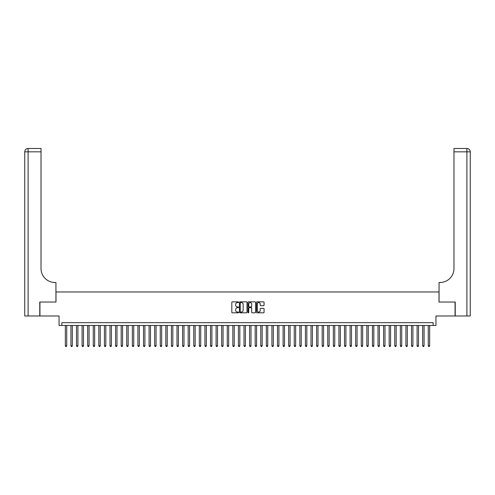 <?xml version="1.0" encoding="UTF-8"?>
<svg xmlns="http://www.w3.org/2000/svg" width="495" height="495" viewBox="0 0 495 495"><rect width="100%" height="100%" fill="white"/><g stroke="black" fill="none" stroke-linecap="round" stroke-linejoin="round"><path stroke-width="0.74" d="M238.565 302.228A0.384 0.384 0 0 0 238.182 301.845L232.359 301.845A0.551 0.551 0 0 0 231.815 302.396L231.815 312.258A0.551 0.551 0 0 0 232.359 312.809L238.182 312.809A0.384 0.384 0 0 0 238.565 312.425A0.384 0.384 0 0 0 238.182 312.042L237.427 312.042A1.751 1.751 0 0 1 235.676 310.285L235.676 309.462A1.751 1.751 0 0 1 237.427 307.711L238.182 307.711A0.384 0.384 0 0 0 238.565 307.327A0.384 0.384 0 0 0 238.182 306.943L237.427 306.943A1.751 1.751 0 0 1 235.676 305.186L235.676 304.369A1.751 1.751 0 0 1 237.427 302.612L238.182 302.612A0.384 0.384 0 0 0 238.565 302.228M263.519 305.712A0.551 0.551 0 0 0 264.064 305.161L264.064 302.396A0.551 0.551 0 0 0 263.519 301.845L257.047 301.845A0.551 0.551 0 0 0 256.503 302.396L256.503 312.258A0.551 0.551 0 0 0 257.047 312.809L263.519 312.809A0.551 0.551 0 0 0 264.064 312.258L264.064 308.917A0.551 0.551 0 0 0 263.519 308.366L260.747 308.366A0.551 0.551 0 0 0 260.203 308.917L260.203 310.575A1.466 1.466 0 0 1 258.737 312.042A1.466 1.466 0 0 1 257.27 310.575L257.27 304.079A1.466 1.466 0 0 1 258.737 302.612A1.466 1.466 0 0 1 260.203 304.079L260.203 305.161A0.551 0.551 0 0 0 260.747 305.712L263.519 305.712M433.15 325.475L435.94 325.475L435.94 315.983L455.066 315.983L455.066 302.024L439.009 302.024L439.009 291.97L55.991 291.97L55.991 302.024L39.934 302.024L39.934 315.983L59.06 315.983L59.06 325.475L433.15 325.475L433.15 322.678L61.85 322.678L61.85 325.475M247.017 302.396A0.551 0.551 0 0 0 246.473 301.845L240.007 301.845A0.551 0.551 0 0 0 239.456 302.396L239.456 312.258A0.551 0.551 0 0 0 240.007 312.809L246.473 312.809A0.551 0.551 0 0 0 247.017 312.258L247.017 302.396M248.527 301.845L254.993 301.845A0.551 0.551 0 0 1 255.544 302.396L255.544 312.258A0.551 0.551 0 0 1 254.993 312.809L252.227 312.809A0.551 0.551 0 0 1 251.677 312.258L251.677 308.255A0.551 0.551 0 0 0 251.132 307.711L249.294 307.711A0.551 0.551 0 0 0 248.75 308.255L248.75 312.425A0.384 0.384 0 0 1 248.366 312.809A0.384 0.384 0 0 1 247.983 312.425L247.983 302.396A0.551 0.551 0 0 1 248.527 301.845M240.607 302.612A0.384 0.384 0 0 0 240.224 302.996L240.224 311.658A0.384 0.384 0 0 0 240.607 312.042L241.405 312.042A1.751 1.751 0 0 0 243.156 310.285L243.156 304.369A1.751 1.751 0 0 0 241.405 302.612L240.607 302.612M251.677 304.109A1.466 1.466 0 0 0 250.21 302.643A1.466 1.466 0 0 0 248.75 304.109L248.75 306.393A0.551 0.551 0 0 0 249.294 306.943L251.132 306.943A0.551 0.551 0 0 0 251.677 306.393L251.677 304.109M65.34 325.475L65.34 345.795L66.738 345.795L66.738 325.475M66.738 345.795L66.318 346.525L65.761 346.525L65.34 345.795M39.767 302.024L55.935 302.024L55.935 282.478L54.982 282.478A13.959 13.959 0 0 1 41.023 268.519L41.023 151.829L28.097 151.829L28.097 315.983L39.767 315.983L39.767 302.024M28.097 315.983L24.75 315.983L24.75 151.829A3.347 3.347 0 0 1 28.097 148.475L41.023 148.475L41.023 151.829M24.75 282.478L24.75 151.829L28.097 151.829L28.097 148.475M54.982 282.478A13.959 13.959 0 0 1 41.023 268.519M455.233 302.024L439.065 302.024L439.065 282.478L440.018 282.478A13.959 13.959 0 0 0 453.977 268.519L453.977 148.475L466.903 148.475A3.347 3.347 0 0 1 470.25 151.829L470.25 315.983L455.233 315.983L455.233 302.024M440.018 282.478A13.959 13.959 0 0 0 453.977 268.519M466.903 315.983L466.903 151.829L470.25 151.829A3.347 3.347 0 0 0 466.903 148.475A3.347 3.347 0 0 1 470.25 151.829A3.347 3.347 0 0 0 466.903 148.475L466.903 151.829L453.977 151.829M70.927 325.475L70.927 345.795L72.32 345.795L72.32 325.475M72.32 345.795L71.905 346.525L71.342 346.525L70.927 345.795M76.508 325.475L76.508 345.795L77.907 345.795L77.907 325.475M77.907 345.795L77.486 346.525L76.929 346.525L76.508 345.795M82.09 325.475L82.09 345.795L83.488 345.795L83.488 325.475M83.488 345.795L83.067 346.525L82.51 346.525L82.09 345.795M87.677 325.475L87.677 345.795L89.069 345.795L89.069 325.475M89.069 345.795L88.654 346.525L88.091 346.525L87.677 345.795M93.258 325.475L93.258 345.795L94.656 345.795L94.656 325.475M94.656 345.795L94.236 346.525L93.679 346.525L93.258 345.795M98.839 325.475L98.839 345.795L100.237 345.795L100.237 325.475M100.237 345.795L99.817 346.525L99.26 346.525L98.839 345.795M104.426 325.475L104.426 345.795L105.819 345.795L105.819 325.475M105.819 345.795L105.404 346.525L104.841 346.525L104.426 345.795M110.008 325.475L110.008 345.795L111.406 345.795L111.406 325.475M111.406 345.795L110.985 346.525L110.428 346.525L110.008 345.795M115.595 325.475L115.595 345.795L116.987 345.795L116.987 325.475M116.987 345.795L116.566 346.525L116.009 346.525L115.595 345.795M121.176 325.475L121.176 345.795L122.568 345.795L122.568 325.475M122.568 345.795L122.154 346.525L121.597 346.525L121.176 345.795M126.757 325.475L126.757 345.795L128.156 345.795L128.156 325.475M128.156 345.795L127.735 346.525L127.178 346.525L126.757 345.795M132.344 325.475L132.344 345.795L133.737 345.795L133.737 325.475M133.737 345.795L133.322 346.525L132.759 346.525L132.344 345.795M137.926 325.475L137.926 345.795L139.324 345.795L139.324 325.475M139.324 345.795L138.903 346.525L138.346 346.525L137.926 345.795M143.507 325.475L143.507 345.795L144.905 345.795L144.905 325.475M144.905 345.795L144.484 346.525L143.927 346.525L143.507 345.795M149.094 325.475L149.094 345.795L150.486 345.795L150.486 325.475M150.486 345.795L150.072 346.525L149.509 346.525L149.094 345.795M154.675 325.475L154.675 345.795L156.074 345.795L156.074 325.475M156.074 345.795L155.653 346.525L155.096 346.525L154.675 345.795M160.256 325.475L160.256 345.795L161.655 345.795L161.655 325.475M161.655 345.795L161.234 346.525L160.677 346.525L160.256 345.795M165.844 325.475L165.844 345.795L167.236 345.795L167.236 325.475M167.236 345.795L166.821 346.525L166.264 346.525L165.844 345.795M171.425 325.475L171.425 345.795L172.823 345.795L172.823 325.475M172.823 345.795L172.402 346.525L171.845 346.525L171.425 345.795M177.012 325.475L177.012 345.795L178.404 345.795L178.404 325.475M178.404 345.795L177.99 346.525L177.427 346.525L177.012 345.795M182.593 325.475L182.593 345.795L183.992 345.795L183.992 325.475M183.992 345.795L183.571 346.525L183.014 346.525L182.593 345.795M188.174 325.475L188.174 345.795L189.573 345.795L189.573 325.475M189.573 345.795L189.152 346.525L188.595 346.525L188.174 345.795M193.762 325.475L193.762 345.795L195.154 345.795L195.154 325.475M195.154 345.795L194.739 346.525L194.176 346.525L193.762 345.795M199.343 325.475L199.343 345.795L200.741 345.795L200.741 325.475M200.741 345.795L200.32 346.525L199.763 346.525L199.343 345.795M204.924 325.475L204.924 345.795L206.322 345.795L206.322 325.475M206.322 345.795L205.901 346.525L205.345 346.525L204.924 345.795M210.511 325.475L210.511 345.795L211.903 345.795L211.903 325.475M211.903 345.795L211.489 346.525L210.926 346.525L210.511 345.795M216.092 325.475L216.092 345.795L217.491 345.795L217.491 325.475M217.491 345.795L217.07 346.525L216.513 346.525L216.092 345.795M221.68 325.475L221.68 345.795L223.072 345.795L223.072 325.475M223.072 345.795L222.651 346.525L222.094 346.525L221.68 345.795M227.261 325.475L227.261 345.795L228.659 345.795L228.659 325.475M228.659 345.795L228.238 346.525L227.681 346.525L227.261 345.795M232.842 325.475L232.842 345.795L234.24 345.795L234.24 325.475M234.24 345.795L233.819 346.525L233.263 346.525L232.842 345.795M238.429 325.475L238.429 345.795L239.821 345.795L239.821 325.475M239.821 345.795L239.407 346.525L238.844 346.525L238.429 345.795M244.01 325.475L244.01 345.795L245.409 345.795L245.409 325.475M245.409 345.795L244.988 346.525L244.431 346.525L244.01 345.795M249.591 325.475L249.591 345.795L250.99 345.795L250.99 325.475M250.99 345.795L250.569 346.525L250.012 346.525L249.591 345.795M255.179 325.475L255.179 345.795L256.571 345.795L256.571 325.475M256.571 345.795L256.156 346.525L255.593 346.525L255.179 345.795M260.76 325.475L260.76 345.795L262.158 345.795L262.158 325.475M262.158 345.795L261.737 346.525L261.181 346.525L260.76 345.795M266.341 325.475L266.341 345.795L267.739 345.795L267.739 325.475M267.739 345.795L267.319 346.525L266.762 346.525L266.341 345.795M271.928 325.475L271.928 345.795L273.32 345.795L273.32 325.475M273.32 345.795L272.906 346.525L272.349 346.525L271.928 345.795M277.509 325.475L277.509 345.795L278.908 345.795L278.908 325.475M278.908 345.795L278.487 346.525L277.93 346.525L277.509 345.795M283.097 325.475L283.097 345.795L284.489 345.795L284.489 325.475M284.489 345.795L284.074 346.525L283.511 346.525L283.097 345.795M288.678 325.475L288.678 345.795L290.076 345.795L290.076 325.475M290.076 345.795L289.655 346.525L289.099 346.525L288.678 345.795M294.259 325.475L294.259 345.795L295.657 345.795L295.657 325.475M295.657 345.795L295.237 346.525L294.68 346.525L294.259 345.795M299.846 325.475L299.846 345.795L301.238 345.795L301.238 325.475M301.238 345.795L300.824 346.525L300.261 346.525L299.846 345.795M305.427 325.475L305.427 345.795L306.826 345.795L306.826 325.475M306.826 345.795L306.405 346.525L305.848 346.525L305.427 345.795M311.009 325.475L311.009 345.795L312.407 345.795L312.407 325.475M312.407 345.795L311.986 346.525L311.429 346.525L311.009 345.795M316.596 325.475L316.596 345.795L317.988 345.795L317.988 325.475M317.988 345.795L317.573 346.525L317.01 346.525L316.596 345.795M322.177 325.475L322.177 345.795L323.575 345.795L323.575 325.475M323.575 345.795L323.155 346.525L322.598 346.525L322.177 345.795M327.764 325.475L327.764 345.795L329.156 345.795L329.156 325.475M329.156 345.795L328.736 346.525L328.179 346.525L327.764 345.795M333.345 325.475L333.345 345.795L334.744 345.795L334.744 325.475M334.744 345.795L334.323 346.525L333.766 346.525L333.345 345.795M338.927 325.475L338.927 345.795L340.325 345.795L340.325 325.475M340.325 345.795L339.904 346.525L339.347 346.525L338.927 345.795M344.514 325.475L344.514 345.795L345.906 345.795L345.906 325.475M345.906 345.795L345.491 346.525L344.928 346.525L344.514 345.795M350.095 325.475L350.095 345.795L351.493 345.795L351.493 325.475M351.493 345.795L351.073 346.525L350.516 346.525L350.095 345.795M355.676 325.475L355.676 345.795L357.074 345.795L357.074 325.475M357.074 345.795L356.654 346.525L356.097 346.525L355.676 345.795M361.263 325.475L361.263 345.795L362.656 345.795L362.656 325.475M362.656 345.795L362.241 346.525L361.678 346.525L361.263 345.795M366.844 325.475L366.844 345.795L368.243 345.795L368.243 325.475M368.243 345.795L367.822 346.525L367.265 346.525L366.844 345.795M372.432 325.475L372.432 345.795L373.824 345.795L373.824 325.475M373.824 345.795L373.403 346.525L372.846 346.525L372.432 345.795M378.013 325.475L378.013 345.795L379.405 345.795L379.405 325.475M379.405 345.795L378.991 346.525L378.434 346.525L378.013 345.795M383.594 325.475L383.594 345.795L384.992 345.795L384.992 325.475M384.992 345.795L384.572 346.525L384.015 346.525L383.594 345.795M389.181 325.475L389.181 345.795L390.574 345.795L390.574 325.475M390.574 345.795L390.159 346.525L389.596 346.525L389.181 345.795M394.762 325.475L394.762 345.795L396.161 345.795L396.161 325.475M396.161 345.795L395.74 346.525L395.183 346.525L394.762 345.795M400.344 325.475L400.344 345.795L401.742 345.795L401.742 325.475M401.742 345.795L401.321 346.525L400.764 346.525L400.344 345.795M405.931 325.475L405.931 345.795L407.323 345.795L407.323 325.475M407.323 345.795L406.909 346.525L406.346 346.525L405.931 345.795M411.512 325.475L411.512 345.795L412.91 345.795L412.91 325.475M412.91 345.795L412.49 346.525L411.933 346.525L411.512 345.795M417.093 325.475L417.093 345.795L418.492 345.795L418.492 325.475M418.492 345.795L418.071 346.525L417.514 346.525L417.093 345.795M422.68 325.475L422.68 345.795L424.073 345.795L424.073 325.475M424.073 345.795L423.658 346.525L423.095 346.525L422.68 345.795M428.262 325.475L428.262 345.795L429.66 345.795L429.66 325.475M429.66 345.795L429.239 346.525L428.682 346.525L428.262 345.795"/></g></svg>
